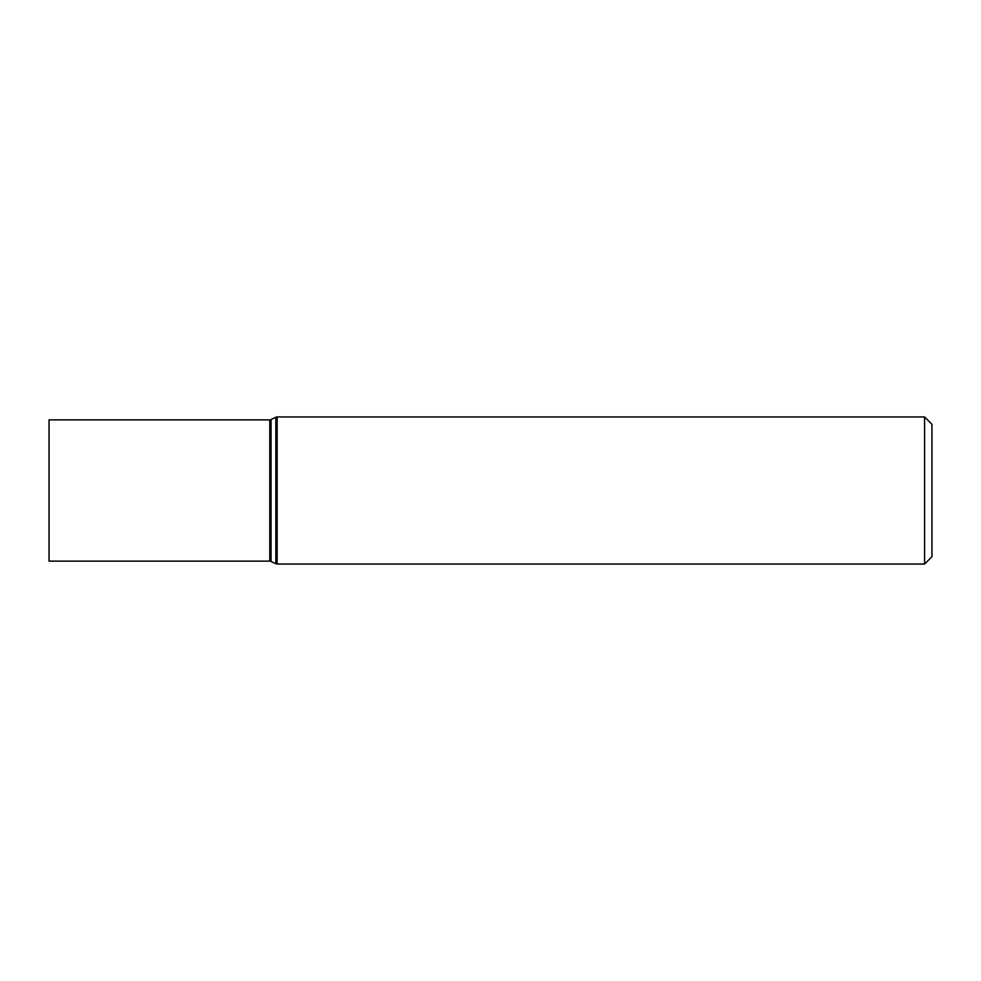 <?xml version="1.0" encoding="UTF-8"?>
<svg xmlns="http://www.w3.org/2000/svg" width="981" height="981" viewBox="0 0 981 981"><rect width="100%" height="100%" fill="white"/><g stroke="black" fill="none" stroke-linecap="round" stroke-linejoin="round"><path stroke-width="1.47" d="M924.593 416.95L931.95 424.307L931.95 556.693L924.593 564.05L924.593 416.95L277.132 416.95L275.845 417.244L275.845 563.756L277.132 564.05L277.132 416.95M49.05 490.5L49.05 419.868L269.775 419.868L269.775 561.132L49.05 561.132L49.05 490.5M275.845 563.756L271.063 561.426L271.063 419.574L275.845 417.244M924.593 564.05L277.132 564.05M271.063 419.574L269.775 419.868M271.063 561.426L269.775 561.132"/></g></svg>
